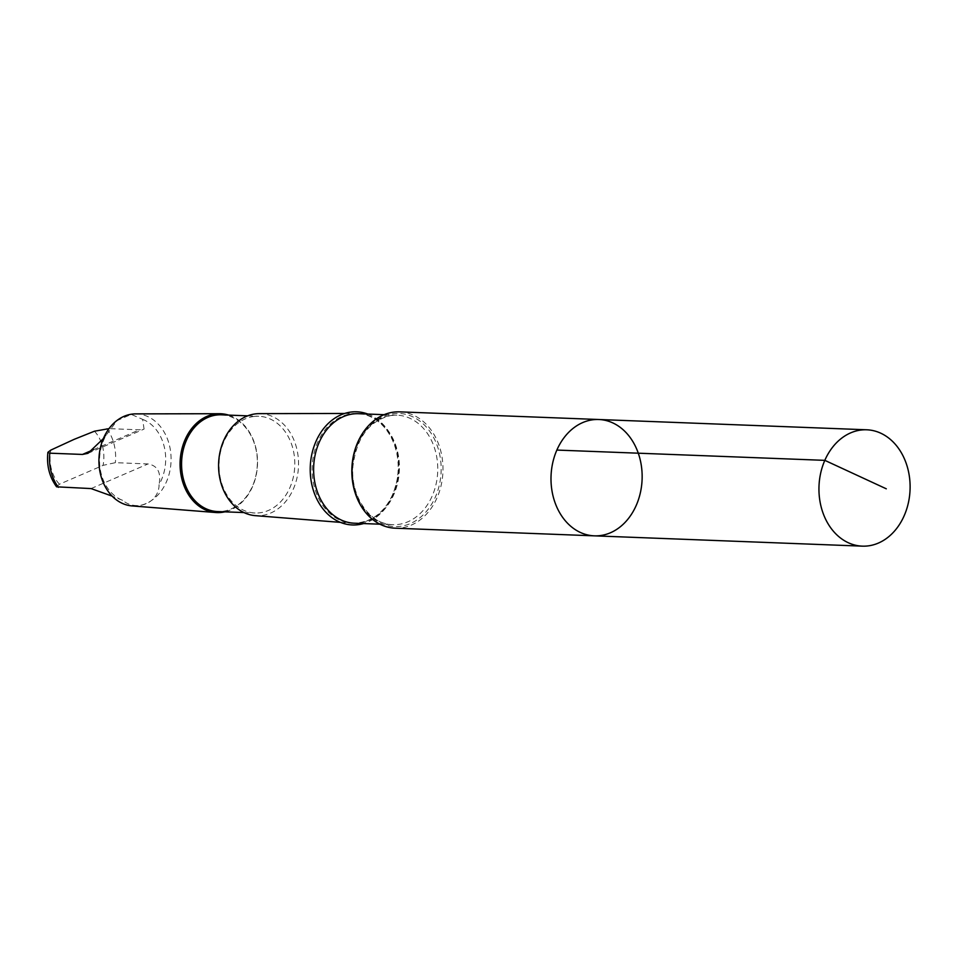 <?xml version="1.0" encoding="UTF-8"?>
<svg xmlns="http://www.w3.org/2000/svg" width="958" height="958" viewBox="0 0 958 958"><rect width="100%" height="100%" fill="white"/><g stroke="black" fill="none" stroke-linecap="round" stroke-linejoin="round"><path stroke-width="0.72" stroke-dasharray="4.79 3.59" d="M594.343 535.845A58.21 45.565 92.2 0 0 642.1 479.431A58.21 45.565 92.2 0 0 598.81 419.508M142.634 419.376A42.236 33.051 -87.8 0 1 159.064 484.556C159.279 502.519 136.814 512.255 122.6 500.327A42.236 33.051 -87.8 0 1 106.17 435.148L117.08 420.55L131.294 414.407L142.634 419.376L144.071 429.064L139.425 429.807L109.02 428.633M56.594 486.82L59.432 484.221L103.081 465.349L115.355 462.678L148.035 463.935C157.603 465.636 161.279 472.51 159.064 484.556M399.63 411.856A58.21 45.553 -87.8 0 1 442.931 471.779A58.21 45.553 -87.8 0 1 395.163 528.193M367.812 414.06A56.618 44.307 -87.8 0 1 398.827 470.079A56.618 44.307 -87.8 0 1 363.597 523.559M350.844 413.844A54.965 43.014 -87.8 0 1 355.897 413.449A54.965 43.014 -87.8 0 1 398.133 470.055A54.965 43.014 -87.8 0 1 351.682 523.248A54.965 43.014 -87.8 0 1 312.104 469.983A54.965 43.014 -87.8 0 1 350.844 413.844M259.271 413.64A51.073 39.973 -87.8 0 1 298.501 466.223A51.073 39.973 -87.8 0 1 255.355 515.655M253.128 416.586A48.403 37.877 -87.8 0 1 258.768 416.263A48.403 37.877 -87.8 0 1 294.765 466.079A48.403 37.877 -87.8 0 1 255.056 512.997A48.403 37.877 -87.8 0 1 219.023 466.786A48.403 37.877 -87.8 0 1 253.128 416.586M221.322 414.826A48.403 37.877 -87.8 0 1 257.319 464.642A48.403 37.877 -87.8 0 1 217.61 511.56M228.639 415.113A49.469 38.715 -87.8 0 1 257.486 464.654A49.469 38.715 -87.8 0 1 224.926 511.835M135.641 413.88A46.08 36.069 -87.8 0 1 171.051 461.337A46.08 36.069 -87.8 0 1 132.108 505.932M103.368 438.584L106.17 435.148M122.6 500.327L112.158 496.148M106.757 428.549A42.236 33.051 -87.8 0 1 115.355 462.678M94.471 431.208A34.38 26.908 -87.8 0 1 103.081 465.349M392.409 413.796A56.618 44.307 -87.8 0 1 437.243 492.292A56.618 44.307 -87.8 0 1 360.843 503.92A56.618 44.307 -87.8 0 1 392.409 413.796M390.577 415.533A54.798 42.882 -87.8 0 1 396.959 415.173A54.798 42.882 -87.8 0 1 437.71 471.576A54.798 42.882 -87.8 0 1 392.756 524.685A54.798 42.882 -87.8 0 1 351.969 472.366A54.798 42.882 -87.8 0 1 390.577 415.533M358.615 413.7A54.798 42.882 -87.8 0 1 399.366 470.103A54.798 42.882 -87.8 0 1 354.412 523.212C379.2 521.403 393.894 504.243 398.492 471.707C400.971 441.518 381.009 413.605 358.615 413.7M59.432 484.221A34.38 26.908 -87.8 0 1 50.822 450.092M91.07 488.58L148.035 463.935M93.561 449.649L139.425 429.807M384.134 414.682L396.959 415.173L390.84 415.521C369.105 420.718 356.46 437.77 352.891 466.678C350.4 496.867 370.363 524.78 392.756 524.685L379.919 524.194M340.413 522.361L351.682 523.248M344.593 413.473L355.897 413.449M243.967 512.566L255.056 512.997M247.679 415.844L258.768 416.263M87.944 453.35L144.071 429.076"/><path stroke-width="1.44" d="M594.343 535.845L395.163 528.193A58.21 45.553 -87.8 0 1 351.837 472.617A58.21 45.553 -87.8 0 1 392.852 412.239A58.21 45.553 -87.8 0 1 399.63 411.856L598.81 419.508A58.21 45.565 92.2 0 0 592.02 419.891A58.21 45.565 92.2 0 0 551.006 480.257A58.21 45.565 92.2 0 0 594.343 535.845A58.21 45.565 92.2 0 0 642.1 479.431A58.21 45.565 92.2 0 0 598.81 419.508A58.21 45.565 92.2 0 0 592.02 419.891A58.21 45.565 92.2 0 0 551.006 480.257A58.21 45.565 92.2 0 0 594.343 535.845L862.296 546.144A58.222 45.565 -87.8 0 1 818.958 490.556A58.222 45.565 -87.8 0 1 859.985 430.178A58.222 45.565 -87.8 0 1 866.762 429.795A58.222 45.565 -87.8 0 1 910.1 485.383A58.222 45.565 -87.8 0 1 869.086 545.761A58.222 45.565 -87.8 0 1 862.296 546.144M109.02 428.633L94.471 431.208L74.113 439.363L50.822 450.092L47.9 452.32L49.792 453.182L82.472 454.439L87.944 453.338L103.368 438.584M363.597 523.559A56.618 44.307 -87.8 0 1 310.727 478.054A56.618 44.307 -87.8 0 1 350.125 412.179A56.618 44.307 -87.8 0 1 367.812 414.06M340.413 522.361L255.355 515.655A51.073 39.973 -87.8 0 1 218.58 466.163A51.073 39.973 -87.8 0 1 254.577 414A51.073 39.973 -87.8 0 1 259.271 413.64L344.593 413.473M243.967 512.566L217.61 511.56A48.403 37.877 -87.8 0 1 181.577 465.337A48.403 37.877 -87.8 0 1 215.682 415.149A48.403 37.877 -87.8 0 1 221.322 414.826L247.679 415.844M224.926 511.835A49.469 38.715 -87.8 0 1 215.682 512.518A49.469 38.715 -87.8 0 1 180.08 464.582A49.469 38.715 -87.8 0 1 214.939 414.06A49.469 38.715 -87.8 0 1 219.478 413.712A49.469 38.715 -87.8 0 1 228.639 415.113M215.682 512.518L132.108 505.932A46.08 36.069 -87.8 0 1 98.925 461.265A46.08 36.069 -87.8 0 1 131.414 414.203A46.08 36.069 -87.8 0 1 135.641 413.88L219.478 413.712M112.158 496.148L91.07 488.58L56.594 486.82C49.385 476.904 46.487 465.408 47.9 452.344M556.861 450.068L824.826 460.355L886.294 488.808M379.919 524.194L354.412 523.212A54.798 42.882 -87.8 0 1 313.625 470.893A54.798 42.882 -87.8 0 1 352.233 414.06A54.798 42.882 -87.8 0 1 358.615 413.7L384.134 414.682M58.39 487.323A42.236 33.051 -87.8 0 1 49.792 453.182M82.472 454.439L93.561 449.649M598.81 419.508L866.762 429.795"/></g></svg>
